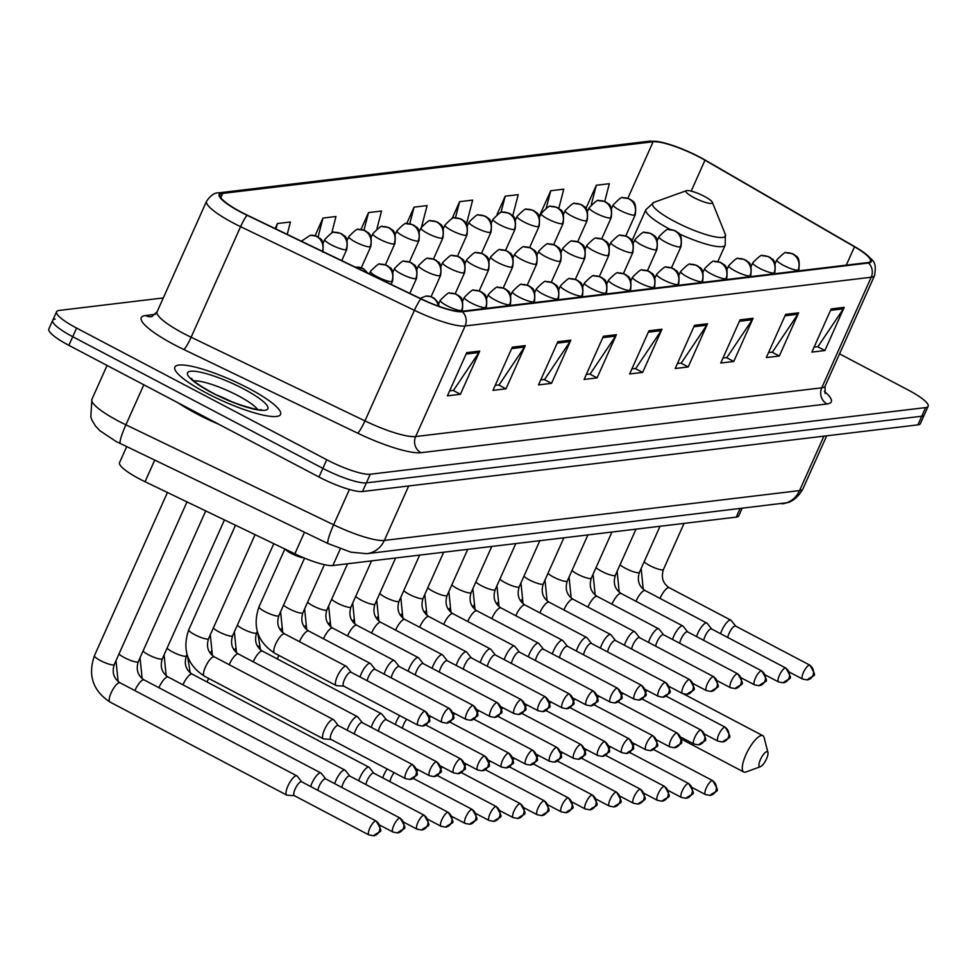 <?xml version="1.0" encoding="UTF-8"?>
<svg xmlns="http://www.w3.org/2000/svg" width="977" height="977" viewBox="0 0 977 977"><rect width="100%" height="100%" fill="white"/><g stroke="black" fill="none" stroke-linecap="round" stroke-linejoin="round"><path stroke-width="1.47" d="M741.983 508.663L738.759 515.844A36.198 7.095 -155.9 0 1 736.231 517.126L332.864 565.524A36.198 7.095 -155.9 0 1 294.846 553.8L145.06 481.722A36.198 7.095 -155.9 0 1 139.564 478.962A36.198 7.095 -155.9 0 1 119.548 462.622L126.68 446.672M55.249 319.076A36.198 7.095 24.1 0 0 52.709 320.358L48.85 328.993A36.198 7.095 24.1 0 0 68.866 345.333L319.003 477.02A36.198 7.095 24.1 0 0 362.516 491.516L917.891 424.873A36.198 7.095 24.1 0 0 920.419 423.591L924.291 414.944A36.198 7.095 24.1 0 1 921.751 416.226A36.198 7.095 24.1 0 0 924.291 414.944L928.15 406.31A36.198 7.095 24.1 0 0 908.134 389.97L839.548 353.869M163.293 297.936L59.108 310.442A36.198 7.095 24.1 0 0 56.581 311.724A36.198 7.095 24.1 0 0 76.597 328.064L326.721 459.74L322.862 468.374A36.198 7.095 24.1 0 0 366.375 482.87L921.751 416.226L366.375 482.87A36.198 7.095 24.1 0 1 322.862 468.374L72.738 336.699L322.862 468.374L319.003 477.02M52.709 320.358A36.198 7.095 24.1 0 0 72.738 336.699A36.198 7.095 24.1 0 1 52.709 320.358L56.581 311.724M206.868 393.267A57.912 11.345 24.1 0 0 280.558 414.419A57.912 11.345 24.1 0 0 248.524 388.272A57.912 11.345 24.1 0 0 174.834 367.132A57.912 11.345 24.1 0 0 206.868 393.267A57.912 11.345 24.1 0 0 280.558 414.419A57.912 11.345 24.1 0 0 248.524 388.272A57.912 11.345 24.1 0 0 174.834 367.132A57.912 11.345 24.1 0 0 206.868 393.267M241.38 212.204A38.604 7.56 -155.9 0 1 220.02 194.777A38.604 7.56 -155.9 0 1 222.719 193.409L653.137 141.763A38.604 7.56 -155.9 0 1 704.991 160.216L854.496 246.79A38.604 7.56 -155.9 0 1 870.409 261.225A38.604 7.56 -155.9 0 1 867.71 262.581L461.632 311.309A38.604 7.56 -155.9 0 1 421.063 298.803L247.23 215.148A38.604 7.56 -155.9 0 1 241.38 212.204M241.026 212.241A39.568 7.755 24.1 0 0 247.034 215.27L420.867 298.913A39.568 7.755 24.1 0 0 462.439 311.736L868.529 263.008A39.568 7.755 24.1 0 0 863.656 252.371A39.568 7.755 24.1 0 0 854.985 246.827L705.479 160.252A39.568 7.755 24.1 0 0 661.527 142.263A39.568 7.755 24.1 0 0 652.318 141.335L221.913 192.982A39.568 7.755 24.1 0 0 241.026 212.241M326.721 459.74A36.198 7.095 24.1 0 0 370.246 474.236L925.61 407.592A36.198 7.095 24.1 0 0 928.15 406.31M753.084 318.282L733.764 361.478L720.745 363.041L740.065 319.845L753.084 318.282A9.648 9.001 -96.8 0 1 752.29 319.723L739.43 321.262M798.636 312.823L779.316 356.019L766.298 357.582L785.63 314.386L798.636 312.823A9.648 9.001 -96.8 0 1 797.843 314.252L784.995 315.803M844.201 307.352L824.881 350.548L811.863 352.111L831.183 308.915L844.201 307.352A9.648 9.001 -96.8 0 1 843.407 308.793L830.548 310.332M616.414 334.684L597.094 377.879L584.075 379.442L603.395 336.247L616.414 334.684A9.648 9.001 -96.8 0 1 615.62 336.125L602.76 337.663M570.849 340.155L551.529 383.35L538.51 384.914L557.83 341.718L570.849 340.155A9.648 9.001 -96.8 0 1 570.055 341.584L557.208 343.135M525.296 345.626L505.976 388.822L492.958 390.385L512.278 347.177L525.296 345.626A9.648 9.001 -96.8 0 1 524.502 347.055L511.643 348.594M479.731 351.085L460.411 394.281L447.393 395.844L466.725 352.648L479.731 351.085A9.648 9.001 -96.8 0 1 478.938 352.526L466.09 354.065M707.531 323.753L688.199 366.949L675.192 368.512L694.513 325.317L707.531 323.753A9.648 9.001 -96.8 0 1 706.737 325.194L693.878 326.733M661.966 329.225L642.646 372.42L629.628 373.983L648.948 330.788L661.966 329.225A9.648 9.001 -96.8 0 1 661.173 330.653L648.313 332.192M512.73 215.832L518.213 194.643L505.194 196.194L497.061 214.39M558.795 208.394L563.766 189.172L550.747 190.735L539.182 216.589M604.726 201.494L609.33 183.7L596.312 185.264L585.931 208.467M376.951 228.752L381.531 211.032L368.524 212.595L360.953 229.51M331.692 233.063L335.978 216.503L322.96 218.066L315.082 235.689M287.214 234.382L290.425 221.974L277.407 223.538L275.148 228.581M466.469 224.014L472.648 200.102L459.63 201.665L452.07 218.567M421.661 226.554L427.096 205.573L414.077 207.136L406.64 223.757M642.646 372.42L635.319 368.561M631.875 368.976L635.734 368.512L661.173 330.653M688.199 366.949L680.871 363.09M677.427 363.505L681.287 363.041L706.737 325.194M460.411 394.281L453.084 390.421M449.64 390.837L453.499 390.373L478.938 352.526M505.976 388.822L498.636 384.962M495.192 385.365L499.064 384.901L524.502 347.055M551.529 383.35L544.201 379.491M540.757 379.906L544.616 379.442L570.055 341.584M597.094 377.879L589.754 374.02M586.31 374.435L590.181 373.971L615.62 336.125M824.881 350.548L817.541 346.688M814.097 347.104L817.969 346.64L843.407 308.793M779.316 356.019L771.989 352.16M768.545 352.575L772.404 352.111L797.843 314.252M733.764 361.478L726.436 357.619M722.98 358.034L726.851 357.57L752.29 319.723M414.077 207.136L409.754 223.831M368.524 212.595L363.969 230.193M322.96 218.066L318.062 237.008M277.407 223.538L275.99 228.984M459.63 201.665L455.429 217.932M505.194 196.194L500.957 212.559M550.747 190.735L546.314 207.881M596.312 185.264L591.329 204.511M178.119 402.854A60.318 11.822 24.1 0 0 196.829 413.894A60.318 11.822 24.1 0 0 219.239 424.494M760.094 766.762A8.439 2.577 117.8 0 0 760.472 766.664A8.439 2.577 117.8 0 0 765.748 760.399A8.439 2.577 117.8 0 0 767.934 752.498A8.439 2.577 117.8 0 0 766.86 751.643A8.439 2.577 117.8 0 0 760.436 759.569A8.439 2.577 117.8 0 0 760.094 766.762M760.472 766.664L746.025 771.977A20.505 6.253 -62.2 0 1 745.097 772.209A20.505 6.253 -62.2 0 1 743.753 772.001A20.505 6.253 -62.2 0 1 746.819 752.827A20.505 6.253 -62.2 0 1 761.523 735.486A20.505 6.253 -62.2 0 1 762.854 735.705A20.505 6.253 -62.2 0 1 764.124 737.586L767.934 752.498M704.356 196.365A14.472 2.833 24.1 0 0 686.44 190.674A14.472 2.833 24.1 0 0 693.939 197.61A14.472 2.833 24.1 0 0 712.331 202.263A14.472 2.833 24.1 0 0 704.356 196.365M301.734 781.844L297.24 776.178A10.857 3.31 117.8 0 0 296.898 775.885A10.857 3.31 117.8 0 0 296.19 775.775A10.857 3.31 117.8 0 0 287.934 785.96A10.857 3.31 117.8 0 0 286.786 795.107A10.857 3.31 117.8 0 0 287.214 795.217A10.857 3.31 117.8 0 0 287.494 795.217M301.844 781.979A7.84 2.394 117.8 0 0 301.6 781.771A7.84 2.394 117.8 0 0 301.087 781.685A7.84 2.394 117.8 0 0 295.127 789.05A7.84 2.394 117.8 0 0 294.285 795.644A7.84 2.394 117.8 0 0 294.602 795.73M325.768 778.962L321.286 773.296A10.857 3.31 117.8 0 0 320.932 773.002A10.857 3.31 117.8 0 0 320.224 772.892A10.857 3.31 117.8 0 0 311.968 783.078A10.857 3.31 117.8 0 0 310.674 786.546M325.878 779.096A7.84 2.394 117.8 0 0 325.634 778.889A7.84 2.394 117.8 0 0 325.121 778.803A7.84 2.394 117.8 0 0 319.161 786.155A7.84 2.394 117.8 0 0 317.843 790.32M349.815 776.068L345.321 770.413A10.857 3.31 117.8 0 0 344.979 770.12A10.857 3.31 117.8 0 0 344.258 770.01A10.857 3.31 117.8 0 0 336.015 780.196A10.857 3.31 117.8 0 0 334.708 783.664M349.925 776.214A7.84 2.394 117.8 0 0 349.668 775.994A7.84 2.394 117.8 0 0 349.155 775.921A7.84 2.394 117.8 0 0 343.196 783.273A7.84 2.394 117.8 0 0 341.877 787.438M373.849 773.186L369.355 767.531A10.857 3.31 117.8 0 0 369.013 767.238A10.857 3.31 117.8 0 0 368.305 767.128A10.857 3.31 117.8 0 0 360.049 777.313A10.857 3.31 117.8 0 0 358.742 780.782M373.959 773.32A7.84 2.394 117.8 0 0 373.702 773.112A7.84 2.394 117.8 0 0 373.19 773.039A7.84 2.394 117.8 0 0 367.23 780.391A7.84 2.394 117.8 0 0 365.911 784.555M387.136 768.972A10.857 3.31 117.8 0 0 384.083 774.431A10.857 3.31 117.8 0 0 382.789 777.887M394.146 772.66A7.84 2.394 117.8 0 0 391.276 777.509A7.84 2.394 117.8 0 0 389.945 781.661M418.18 769.778A7.84 2.394 117.8 0 0 416.971 771.512M414.224 777.668A7.84 2.394 117.8 0 0 413.992 778.779M442.215 766.896A7.84 2.394 117.8 0 0 441.006 768.63M438.258 774.785A7.84 2.394 117.8 0 0 438.026 775.897M466.249 764.014A7.84 2.394 117.8 0 0 465.04 765.736M462.292 771.891A7.84 2.394 117.8 0 0 462.06 773.015M490.295 761.132A7.84 2.394 117.8 0 0 489.086 762.854M486.326 769.009A7.84 2.394 117.8 0 0 486.094 770.132M514.329 758.237A7.84 2.394 117.8 0 0 513.12 759.972M510.36 766.127A7.84 2.394 117.8 0 0 510.141 767.238M538.364 755.355A7.84 2.394 117.8 0 0 537.155 757.09M534.407 763.245A7.84 2.394 117.8 0 0 534.175 764.356M562.398 752.473A7.84 2.394 117.8 0 0 561.189 754.207M558.441 760.362A7.84 2.394 117.8 0 0 558.209 761.474M586.444 749.591A7.84 2.394 117.8 0 0 585.235 751.313M582.475 757.468A7.84 2.394 117.8 0 0 582.243 758.592M610.478 746.709A7.84 2.394 117.8 0 0 609.269 748.431M606.509 754.586A7.84 2.394 117.8 0 0 606.277 755.709M634.513 743.827A7.84 2.394 117.8 0 0 633.304 745.549M630.556 751.704A7.84 2.394 117.8 0 0 630.324 752.827M338.298 725.545L333.804 719.878A10.857 3.31 117.8 0 0 333.462 719.585A10.857 3.31 117.8 0 0 324.498 729.66A10.857 3.31 117.8 0 0 323.338 738.807A10.857 3.31 117.8 0 0 323.778 738.917L330.995 739.418M338.408 725.679A7.84 2.394 117.8 0 0 338.152 725.471A7.84 2.394 117.8 0 0 337.639 725.386A7.84 2.394 117.8 0 0 331.679 732.738A7.84 2.394 117.8 0 0 330.849 739.345A7.84 2.394 117.8 0 0 331.166 739.43M362.333 722.662L357.838 716.996A10.857 3.31 117.8 0 0 357.497 716.703A10.857 3.31 117.8 0 0 348.533 726.778A10.857 3.31 117.8 0 0 347.226 730.246M362.443 722.797A7.84 2.394 117.8 0 0 362.186 722.577A7.84 2.394 117.8 0 0 361.673 722.504A7.84 2.394 117.8 0 0 355.713 729.856A7.84 2.394 117.8 0 0 354.395 734.02M386.367 719.768L381.873 714.114A10.857 3.31 117.8 0 0 381.531 713.821A10.857 3.31 117.8 0 0 372.567 723.896A10.857 3.31 117.8 0 0 371.272 727.364M386.477 719.902A7.84 2.394 117.8 0 0 386.233 719.695A7.84 2.394 117.8 0 0 385.72 719.622A7.84 2.394 117.8 0 0 379.76 726.973A7.84 2.394 117.8 0 0 378.429 731.138M399.654 715.567A10.857 3.31 117.8 0 0 396.601 721.014A10.857 3.31 117.8 0 0 395.306 724.47M406.664 719.243A7.84 2.394 117.8 0 0 403.794 724.091A7.84 2.394 117.8 0 0 402.475 728.244M430.698 716.361A7.84 2.394 117.8 0 0 429.489 718.095M426.741 724.25A7.84 2.394 117.8 0 0 426.509 725.361M454.732 713.479A7.84 2.394 117.8 0 0 453.536 715.213M450.776 721.368A7.84 2.394 117.8 0 0 450.544 722.479M478.779 710.597A7.84 2.394 117.8 0 0 477.57 712.318M474.81 718.474A7.84 2.394 117.8 0 0 474.578 719.597M502.813 707.714A7.84 2.394 117.8 0 0 501.604 709.436M498.856 715.591A7.84 2.394 117.8 0 0 498.624 716.715M526.847 704.832A7.84 2.394 117.8 0 0 525.638 706.554M522.89 712.709A7.84 2.394 117.8 0 0 522.658 713.821M550.881 701.938A7.84 2.394 117.8 0 0 549.672 703.672M546.925 709.827A7.84 2.394 117.8 0 0 546.693 710.938M574.928 699.056A7.84 2.394 117.8 0 0 573.719 700.79M570.959 706.945A7.84 2.394 117.8 0 0 570.727 708.056M598.962 696.174A7.84 2.394 117.8 0 0 597.753 697.908M594.993 704.051A7.84 2.394 117.8 0 0 594.773 705.174M622.996 693.291A7.84 2.394 117.8 0 0 621.787 695.013M619.039 701.168A7.84 2.394 117.8 0 0 618.807 702.292M647.03 690.409A7.84 2.394 117.8 0 0 645.821 692.131M643.074 698.286A7.84 2.394 117.8 0 0 642.842 699.41M285.284 549.196A10.857 2.125 24.1 0 0 291.122 553.348A10.857 2.125 24.1 0 0 303.566 557.72M351.122 672.286L346.627 666.619A10.857 3.31 117.8 0 0 346.285 666.326A10.857 3.31 117.8 0 0 337.321 676.402A10.857 3.31 117.8 0 0 336.173 685.549A10.857 3.31 117.8 0 0 336.601 685.659L343.819 686.159M351.232 672.42A7.84 2.394 117.8 0 0 350.975 672.213A7.84 2.394 117.8 0 0 350.462 672.127A7.84 2.394 117.8 0 0 344.502 679.491A7.84 2.394 117.8 0 0 343.672 686.086A7.84 2.394 117.8 0 0 343.989 686.172M375.156 669.404L370.662 663.737A10.857 3.31 117.8 0 0 370.32 663.444A10.857 3.31 117.8 0 0 361.356 673.519A10.857 3.31 117.8 0 0 360.061 676.988M375.266 669.538A7.84 2.394 117.8 0 0 375.021 669.33A7.84 2.394 117.8 0 0 374.509 669.245A7.84 2.394 117.8 0 0 368.549 676.609A7.84 2.394 117.8 0 0 367.218 680.761M399.19 666.522L394.708 660.855A10.857 3.31 117.8 0 0 394.354 660.562A10.857 3.31 117.8 0 0 385.39 670.637A10.857 3.31 117.8 0 0 384.095 674.106M399.3 666.656A7.84 2.394 117.8 0 0 399.056 666.436A7.84 2.394 117.8 0 0 398.543 666.363A7.84 2.394 117.8 0 0 392.583 673.715A7.84 2.394 117.8 0 0 391.264 677.879M423.236 663.627L418.742 657.973A10.857 3.31 117.8 0 0 418.4 657.68A10.857 3.31 117.8 0 0 409.436 667.755A10.857 3.31 117.8 0 0 408.13 671.223M423.346 663.762A7.84 2.394 117.8 0 0 423.09 663.554A7.84 2.394 117.8 0 0 422.577 663.481A7.84 2.394 117.8 0 0 416.617 670.833A7.84 2.394 117.8 0 0 415.298 674.997M447.271 660.745L442.776 655.078A10.857 3.31 117.8 0 0 442.434 654.798A10.857 3.31 117.8 0 0 433.47 664.873A10.857 3.31 117.8 0 0 432.164 668.329M447.381 660.879A7.84 2.394 117.8 0 0 447.124 660.672A7.84 2.394 117.8 0 0 446.611 660.586A7.84 2.394 117.8 0 0 440.651 667.95A7.84 2.394 117.8 0 0 439.332 672.103M471.305 657.863L466.811 652.196A10.857 3.31 117.8 0 0 466.469 651.903A10.857 3.31 117.8 0 0 457.505 661.979A10.857 3.31 117.8 0 0 456.21 665.447M471.415 657.997A7.84 2.394 117.8 0 0 471.17 657.79A7.84 2.394 117.8 0 0 470.658 657.704A7.84 2.394 117.8 0 0 464.698 665.068A7.84 2.394 117.8 0 0 463.367 669.221M495.339 654.981L490.857 649.314A10.857 3.31 117.8 0 0 490.503 649.021A10.857 3.31 117.8 0 0 481.539 659.096A10.857 3.31 117.8 0 0 480.244 662.565M495.449 655.115A7.84 2.394 117.8 0 0 495.205 654.908A7.84 2.394 117.8 0 0 494.692 654.822A7.84 2.394 117.8 0 0 488.732 662.186A7.84 2.394 117.8 0 0 487.413 666.338M519.385 652.099L514.891 646.432A10.857 3.31 117.8 0 0 514.549 646.139A10.857 3.31 117.8 0 0 505.585 656.214A10.857 3.31 117.8 0 0 504.279 659.683M519.483 652.233A7.84 2.394 117.8 0 0 519.239 652.025A7.84 2.394 117.8 0 0 518.726 651.94A7.84 2.394 117.8 0 0 512.766 659.292A7.84 2.394 117.8 0 0 511.447 663.456M543.42 649.204L538.925 643.55A10.857 3.31 117.8 0 0 538.583 643.257A10.857 3.31 117.8 0 0 529.619 653.332A10.857 3.31 117.8 0 0 528.313 656.8M543.53 649.351A7.84 2.394 117.8 0 0 543.273 649.131A7.84 2.394 117.8 0 0 542.76 649.058A7.84 2.394 117.8 0 0 536.8 656.41A7.84 2.394 117.8 0 0 535.481 660.574M567.454 646.322L562.96 640.656A10.857 3.31 117.8 0 0 562.618 640.375A10.857 3.31 117.8 0 0 553.654 650.45A10.857 3.31 117.8 0 0 552.347 653.918M567.564 646.456A7.84 2.394 117.8 0 0 567.319 646.249A7.84 2.394 117.8 0 0 566.807 646.176A7.84 2.394 117.8 0 0 560.847 653.528A7.84 2.394 117.8 0 0 559.516 657.68M591.488 643.44L587.006 637.773A10.857 3.31 117.8 0 0 586.652 637.48A10.857 3.31 117.8 0 0 577.688 647.568A10.857 3.31 117.8 0 0 576.393 651.024M591.598 643.574A7.84 2.394 117.8 0 0 591.354 643.367A7.84 2.394 117.8 0 0 590.841 643.281A7.84 2.394 117.8 0 0 584.881 650.645A7.84 2.394 117.8 0 0 583.562 654.798M615.534 640.558L611.04 634.891A10.857 3.31 117.8 0 0 610.698 634.598A10.857 3.31 117.8 0 0 601.734 644.673A10.857 3.31 117.8 0 0 600.428 648.142M615.632 640.692A7.84 2.394 117.8 0 0 615.388 640.485A7.84 2.394 117.8 0 0 614.875 640.399A7.84 2.394 117.8 0 0 608.915 647.763A7.84 2.394 117.8 0 0 607.596 651.915M639.569 637.676L635.074 632.009A10.857 3.31 117.8 0 0 634.732 631.716A10.857 3.31 117.8 0 0 625.768 641.791A10.857 3.31 117.8 0 0 624.462 645.26M639.679 637.81A7.84 2.394 117.8 0 0 639.422 637.602A7.84 2.394 117.8 0 0 638.909 637.517A7.84 2.394 117.8 0 0 632.949 644.869A7.84 2.394 117.8 0 0 631.63 649.033M663.603 634.794L659.109 629.127A10.857 3.31 117.8 0 0 658.767 628.834A10.857 3.31 117.8 0 0 649.803 638.909A10.857 3.31 117.8 0 0 648.496 642.377M663.713 634.928A7.84 2.394 117.8 0 0 663.468 634.708A7.84 2.394 117.8 0 0 662.956 634.635A7.84 2.394 117.8 0 0 656.984 641.987A7.84 2.394 117.8 0 0 655.665 646.151M687.637 631.899L683.155 626.245A10.857 3.31 117.8 0 0 682.801 625.952A10.857 3.31 117.8 0 0 673.837 636.027A10.857 3.31 117.8 0 0 672.542 639.495M687.747 632.034A7.84 2.394 117.8 0 0 687.503 631.826A7.84 2.394 117.8 0 0 686.99 631.753A7.84 2.394 117.8 0 0 681.03 639.105A7.84 2.394 117.8 0 0 679.699 643.269M711.683 629.017L707.189 623.35A10.857 3.31 117.8 0 0 706.847 623.07A10.857 3.31 117.8 0 0 697.883 633.145A10.857 3.31 117.8 0 0 696.577 636.601M711.781 629.151A7.84 2.394 117.8 0 0 711.537 628.944A7.84 2.394 117.8 0 0 711.024 628.858A7.84 2.394 117.8 0 0 705.064 636.222A7.84 2.394 117.8 0 0 703.745 640.375M735.718 626.135L731.223 620.468A10.857 3.31 117.8 0 0 730.881 620.175A10.857 3.31 117.8 0 0 721.918 630.25A10.857 3.31 117.8 0 0 720.611 633.719M735.828 626.269A7.84 2.394 117.8 0 0 735.571 626.062A7.84 2.394 117.8 0 0 735.058 625.976A7.84 2.394 117.8 0 0 729.098 633.34A7.84 2.394 117.8 0 0 727.78 637.492M154.708 460.155L145.06 481.722M304.494 532.233L294.846 553.8M340.338 548.818L332.864 565.524M739.907 508.907L736.231 517.126M120.464 443.68A24.132 3.334 -64.3 0 1 125.911 424.824L333.633 524.783A48.252 9.452 24.1 0 0 384.34 540.428L799.565 490.601A48.252 9.452 24.1 0 0 802.935 488.891C795.62 501.86 786.57 502.813 787.413 502.691L366.876 553.678L350.975 552.188L328.187 543.639L116.031 441.445L99.874 430.71L95.465 425.984L92.009 420.244L90.8 416.984L91.899 399.349A48.252 9.452 24.1 0 0 118.583 421.136A48.252 9.452 24.1 0 0 125.911 424.824L143.814 384.791M362.516 491.516L370.246 474.236M68.866 345.333L76.597 328.064M917.891 424.873L925.61 407.592M328.187 543.639A24.132 3.334 -64.3 0 1 333.633 524.783L349.436 489.477M366.876 553.678A24.132 22.495 -96.8 0 0 384.34 540.428L408.691 485.972M782.101 503.851A24.132 22.495 -96.8 0 0 799.565 490.601L823.916 436.145M222.719 193.409L220.802 197.696M868.529 263.008A12.066 11.248 83.2 0 1 871.203 277.236L465.125 325.964A48.252 9.452 -155.9 0 1 414.419 310.32L240.598 226.676A48.252 9.452 -155.9 0 1 233.271 222.988A48.252 9.452 -155.9 0 1 206.574 201.201L157.102 311.785A48.252 9.452 24.1 0 0 183.798 333.572A48.252 9.452 24.1 0 0 191.126 337.248L364.958 420.904A48.252 9.452 24.1 0 0 415.652 436.548L821.742 387.82A48.252 9.452 24.1 0 0 825.125 386.11L825.052 393.426M247.034 215.27A12.066 1.661 -64.3 0 0 240.598 226.676L191.126 337.248A12.066 1.661 115.7 0 1 183.786 349.497A60.318 11.822 -155.9 0 1 145.488 315.522L155.441 314.325M824.393 391.435A60.318 11.822 -155.9 0 1 827.079 403.965L420.989 452.693A12.066 11.248 -96.8 0 1 415.652 436.548L465.125 325.964A12.066 11.248 -96.8 0 0 462.439 311.736M863.656 252.371C873.206 261.384 876.845 260.212 874.586 275.526A48.252 9.452 -155.9 0 1 871.203 277.236L821.742 387.82A12.066 11.248 -96.8 0 0 827.079 403.965M420.989 452.693A60.318 11.822 -155.9 0 1 357.619 433.141A12.066 1.661 115.7 0 0 364.958 420.904L414.419 310.32A12.066 1.661 -64.3 0 1 420.867 298.913M652.318 141.335A12.066 11.248 -96.8 0 0 649.094 141.213L218.677 192.872A12.066 11.248 83.2 0 1 221.913 192.982M357.619 433.141L183.786 349.497M145.488 315.522A12.066 11.248 -96.8 0 0 151.716 316.707M854.496 246.79L846.277 265.158M704.991 160.216L691.179 191.113M653.137 141.763L627.845 198.282M231.451 401.596A36.772 7.205 24.1 0 0 217.126 395.184M257.586 409.448A36.772 7.205 24.1 0 0 238.022 395.661A36.772 7.205 24.1 0 0 193.849 380.932M243.529 388.87A44.014 8.622 24.1 0 0 190.6 371.248A44.014 8.622 24.1 0 0 211.862 392.669A44.014 8.622 24.1 0 0 264.791 410.303A44.014 8.622 24.1 0 0 243.529 388.87M686.44 190.674L653.931 202.349A39.898 7.816 24.1 0 0 674.618 221.461A39.898 7.816 24.1 0 0 725.3 234.285L725.203 245.117A43.428 8.512 24.1 0 1 679.162 233.821M631.985 240.782L645.907 209.64A43.428 8.512 24.1 0 0 669.941 229.253A43.428 8.512 24.1 0 0 670.576 229.595M375.718 820.973A7.84 2.394 117.8 0 0 370.088 827.604A7.84 2.394 117.8 0 0 368.915 834.932L373.507 835.787A7.84 7.303 83.2 0 0 379.186 831.476A7.84 7.303 -96.8 0 0 375.718 820.973A7.84 2.394 117.8 0 1 376.23 821.059L301.6 781.771M100.448 660.574A10.857 2.125 24.1 0 0 113.234 664.946A10.857 2.125 24.1 0 0 114.26 664.543C111.793 672.506 113.723 678.6 120.086 682.801A10.857 3.31 117.8 0 0 119.377 682.691A10.857 3.31 117.8 0 0 119.121 682.74A10.857 3.31 117.8 0 0 111.439 692.18A10.857 3.31 117.8 0 0 109.974 702.023C92.888 690.751 87.722 675.302 94.439 655.677A10.857 2.125 24.1 0 0 100.448 660.574M301.356 241.197L310.32 235.31A12.066 11.248 83.2 0 1 316.597 236.495A12.066 11.248 -96.8 0 1 322.422 251.333M399.752 818.091A7.84 2.394 117.8 0 0 394.134 824.722A7.84 2.394 117.8 0 0 392.962 832.05L397.541 832.892A7.84 7.303 83.2 0 0 403.22 828.594A7.84 7.303 -96.8 0 0 399.752 818.091A7.84 2.394 117.8 0 1 400.265 818.176L325.634 778.889M118.986 653.967A10.857 2.125 24.1 0 0 124.482 657.692A10.857 2.125 24.1 0 0 137.281 662.064A10.857 2.125 24.1 0 0 138.294 661.661C135.827 669.624 137.769 675.705 144.12 679.919A10.857 3.31 117.8 0 0 143.411 679.809A10.857 3.31 117.8 0 0 143.155 679.858A10.857 3.31 117.8 0 0 134.899 690.605M323.118 243.212L324.779 239.475A12.066 2.369 24.1 0 0 331.459 244.922A12.066 2.369 24.1 0 0 345.968 249.758A12.066 11.248 -96.8 0 0 340.631 233.613A12.066 11.248 83.2 0 0 334.366 232.428L340.216 233.185L342.671 234.492C342.438 236.129 348.728 233.442 346.811 249.33A12.066 2.369 24.1 0 1 345.968 249.758M423.786 815.209A7.84 2.394 117.8 0 0 418.168 821.84A7.84 2.394 117.8 0 0 416.996 829.168L421.588 830.01A7.84 7.303 83.2 0 0 427.254 825.712A7.84 7.303 -96.8 0 0 423.786 815.209A7.84 2.394 117.8 0 1 424.299 815.294L349.668 775.994M143.033 651.085A10.857 2.125 24.1 0 0 148.516 654.81A10.857 2.125 24.1 0 0 161.315 659.17A10.857 2.125 24.1 0 0 162.341 658.767C159.862 666.741 161.803 672.823 168.154 677.037A10.857 3.31 117.8 0 0 167.446 676.927A10.857 3.31 117.8 0 0 167.189 676.976A10.857 3.31 117.8 0 0 158.933 687.71M347.153 240.33L348.826 236.593A12.066 2.369 24.1 0 0 355.494 242.04A12.066 2.369 24.1 0 0 370.002 246.876A12.066 11.248 -96.8 0 0 364.665 230.719A12.066 11.248 83.2 0 0 358.4 229.546L364.25 230.291L366.705 231.61C366.473 233.247 372.762 230.56 370.845 246.448A12.066 2.369 24.1 0 1 370.002 246.876M447.82 812.327A7.84 2.394 117.8 0 0 442.202 818.958A7.84 2.394 117.8 0 0 441.03 826.286L445.622 827.128A7.84 7.303 83.2 0 0 451.289 822.817A7.84 7.303 -96.8 0 0 447.82 812.327A7.84 2.394 117.8 0 1 448.333 812.4L373.702 773.112M167.067 648.203A10.857 2.125 24.1 0 0 172.563 651.928A10.857 2.125 24.1 0 0 185.349 656.288A10.857 2.125 24.1 0 0 186.375 655.885C183.896 663.859 185.838 669.941 192.2 674.154A10.857 3.31 117.8 0 0 191.48 674.032A10.857 3.31 117.8 0 0 191.236 674.081A10.857 3.31 117.8 0 0 182.968 684.828M371.187 237.448L372.86 233.711A12.066 2.369 24.1 0 0 379.528 239.157A12.066 2.369 24.1 0 0 394.036 243.994A12.066 11.248 -96.8 0 0 388.699 227.836A12.066 11.248 83.2 0 0 382.434 226.664L388.296 227.409L390.739 228.716C390.507 230.364 396.796 227.678 394.879 243.566A12.066 2.369 24.1 0 1 394.036 243.994M471.867 809.444A7.84 2.394 117.8 0 0 466.237 816.064A7.84 2.394 117.8 0 0 465.064 823.403L469.656 824.246A7.84 7.303 83.2 0 0 475.335 819.935A7.84 7.303 -96.8 0 0 471.867 809.444A7.84 2.394 117.8 0 1 472.38 809.518L413.222 778.376M208.724 678.465A10.857 3.31 117.8 0 0 207.002 681.946M395.221 234.565L396.894 230.828A12.066 2.369 24.1 0 0 403.574 236.275A12.066 2.369 24.1 0 0 418.071 241.111A12.066 11.248 -96.8 0 0 412.734 224.954A12.066 11.248 83.2 0 0 406.469 223.77L412.331 224.527L414.773 225.834C414.553 227.482 420.831 224.795 418.925 240.684A12.066 2.369 24.1 0 1 418.071 241.111M495.901 806.55A7.84 2.394 117.8 0 0 490.283 813.182A7.84 2.394 117.8 0 0 489.111 820.509L493.69 821.364A7.84 7.303 83.2 0 0 499.369 817.053A7.84 7.303 -96.8 0 0 495.901 806.55A7.84 2.394 117.8 0 1 496.414 806.636L437.269 775.494M419.267 231.671L420.928 227.946A12.066 2.369 24.1 0 0 427.608 233.393A12.066 2.369 24.1 0 0 442.117 238.217A12.066 11.248 -96.8 0 0 436.78 222.072A12.066 11.248 83.2 0 0 430.503 220.887L436.365 221.645L438.82 222.951C438.588 224.6 444.877 221.913 442.96 237.79A12.066 2.369 24.1 0 1 442.117 238.217M519.935 803.668A7.84 2.394 117.8 0 0 514.317 810.299A7.84 2.394 117.8 0 0 513.145 817.627L517.737 818.482A7.84 7.303 83.2 0 0 523.403 814.171A7.84 7.303 -96.8 0 0 519.935 803.668A7.84 2.394 117.8 0 1 520.448 803.753L461.303 772.612M443.302 228.789L444.975 225.052A12.066 2.369 24.1 0 0 451.643 230.499A12.066 2.369 24.1 0 0 466.151 235.335A12.066 11.248 -96.8 0 0 460.814 219.19A12.066 11.248 83.2 0 0 454.549 218.005L460.399 218.763L462.854 220.069C462.622 221.706 468.911 219.019 466.994 234.907A12.066 2.369 24.1 0 1 466.151 235.335M543.969 800.786A7.84 2.394 117.8 0 0 538.351 807.417A7.84 2.394 117.8 0 0 537.179 814.745L541.771 815.587A7.84 7.303 83.2 0 0 547.438 811.289A7.84 7.303 -96.8 0 0 543.969 800.786A7.84 2.394 117.8 0 1 544.482 800.871L485.337 769.729M467.336 225.907L469.009 222.17A12.066 2.369 24.1 0 0 475.677 227.617A12.066 2.369 24.1 0 0 490.185 232.453A12.066 11.248 -96.8 0 0 484.848 216.296A12.066 11.248 83.2 0 0 478.583 215.123L484.445 215.88L486.888 217.187C486.656 218.824 492.945 216.137 491.028 232.025A12.066 2.369 24.1 0 1 490.185 232.453M568.016 797.904A7.84 2.394 117.8 0 0 562.386 804.535A7.84 2.394 117.8 0 0 561.213 811.863L565.805 812.705A7.84 7.303 83.2 0 0 571.484 808.406A7.84 7.303 -96.8 0 0 568.016 797.904A7.84 2.394 117.8 0 1 568.529 797.977L509.371 766.847M491.37 223.025L493.043 219.288A12.066 2.369 24.1 0 0 499.723 224.734A12.066 2.369 24.1 0 0 514.22 229.571A12.066 11.248 -96.8 0 0 508.883 213.413A12.066 11.248 83.2 0 0 502.618 212.241L508.48 212.986L510.922 214.293C510.702 215.941 516.98 213.255 515.074 229.143A12.066 2.369 24.1 0 1 514.22 229.571M592.05 795.022A7.84 2.394 117.8 0 0 586.432 801.653A7.84 2.394 117.8 0 0 585.26 808.98L589.839 809.823A7.84 7.303 83.2 0 0 595.518 805.512A7.84 7.303 -96.8 0 0 592.05 795.022A7.84 2.394 117.8 0 1 592.563 795.095L533.418 763.965M515.416 220.143L517.077 216.405A12.066 2.369 24.1 0 0 523.757 221.852A12.066 2.369 24.1 0 0 538.266 226.688A12.066 11.248 -96.8 0 0 532.929 210.531A12.066 11.248 83.2 0 0 526.652 209.347L532.514 210.104L534.969 211.411C534.737 213.059 541.014 210.373 539.109 226.261A12.066 2.369 24.1 0 1 538.266 226.688M616.084 792.127A7.84 2.394 117.8 0 0 610.466 798.759A7.84 2.394 117.8 0 0 609.294 806.086L613.874 806.941A7.84 7.303 83.2 0 0 619.552 802.63A7.84 7.303 -96.8 0 0 616.084 792.127A7.84 2.394 117.8 0 1 616.597 792.213L557.452 761.071M539.451 217.248L541.124 213.523A12.066 2.369 24.1 0 0 547.792 218.97A12.066 2.369 24.1 0 0 562.3 223.794A12.066 11.248 -96.8 0 0 556.963 207.649A12.066 11.248 83.2 0 0 550.698 206.465L556.548 207.222L559.003 208.528C558.771 210.177 565.06 207.49 563.143 223.367A12.066 2.369 24.1 0 1 562.3 223.794M640.118 789.245A7.84 2.394 117.8 0 0 634.5 795.876A7.84 2.394 117.8 0 0 633.328 803.204L637.92 804.059A7.84 7.303 83.2 0 0 643.587 799.748A7.84 7.303 -96.8 0 0 640.118 789.245A7.84 2.394 117.8 0 1 640.631 789.331L581.486 758.189M563.485 214.366L565.158 210.641A12.066 2.369 24.1 0 0 571.826 216.088A12.066 2.369 24.1 0 0 586.334 220.912A12.066 11.248 -96.8 0 0 580.997 204.767A12.066 11.248 83.2 0 0 574.732 203.582L580.594 204.34L583.037 205.646C582.805 207.283 589.094 204.596 587.177 220.484A12.066 2.369 24.1 0 1 586.334 220.912M664.165 786.363A7.84 2.394 117.8 0 0 658.535 792.994A7.84 2.394 117.8 0 0 657.362 800.322L661.954 801.164A7.84 7.303 83.2 0 0 667.633 796.866A7.84 7.303 -96.8 0 0 664.165 786.363A7.84 2.394 117.8 0 1 664.678 786.448L605.52 755.306M587.519 211.484L589.192 207.747A12.066 2.369 24.1 0 0 595.872 213.194A12.066 2.369 24.1 0 0 610.369 218.03A12.066 11.248 -96.8 0 0 605.032 201.873A12.066 11.248 83.2 0 0 598.767 200.7L604.629 201.457L607.071 202.764C606.851 204.401 613.129 201.714 611.223 217.602A12.066 2.369 24.1 0 1 610.369 218.03M688.199 783.481A7.84 2.394 117.8 0 0 682.581 790.112A7.84 2.394 117.8 0 0 681.409 797.44L685.988 798.282A7.84 7.303 83.2 0 0 691.667 793.983A7.84 7.303 -96.8 0 0 688.199 783.481A7.84 2.394 117.8 0 1 688.712 783.566L629.567 752.424M611.565 208.602L613.226 204.865A12.066 2.369 24.1 0 0 619.907 210.311A12.066 2.369 24.1 0 0 634.415 215.148A12.066 11.248 -96.8 0 0 629.078 198.99A12.066 11.248 83.2 0 0 622.801 197.818L628.663 198.563L631.118 199.882C630.886 201.518 637.163 198.832 635.258 214.72A12.066 2.369 24.1 0 1 634.415 215.148M712.233 780.599A7.84 2.394 117.8 0 0 706.615 787.23A7.84 2.394 117.8 0 0 705.443 794.557L710.023 795.4A7.84 7.303 83.2 0 0 715.701 791.089A7.84 7.303 -96.8 0 0 712.233 780.599A7.84 2.394 117.8 0 1 712.746 780.672L653.601 749.542M412.27 764.673A7.84 2.394 117.8 0 0 406.652 771.305A7.84 2.394 117.8 0 0 405.479 778.632L410.071 779.475A7.84 7.303 83.2 0 0 415.738 775.176A7.84 7.303 -96.8 0 0 412.27 764.673A7.84 2.394 117.8 0 1 412.782 764.759L338.152 725.471M355.481 267.246L356.055 267.161A12.066 11.248 83.2 0 1 362.32 268.333A12.066 11.248 -96.8 0 1 366.949 272.754M194.753 634.684A10.857 2.125 24.1 0 0 207.551 639.043A10.857 2.125 24.1 0 0 208.577 638.64C206.098 646.615 208.04 652.697 214.39 656.91A10.857 3.31 117.8 0 0 213.426 656.837A10.857 3.31 117.8 0 0 205.426 666.986A10.857 3.31 117.8 0 0 204.278 676.121C187.205 664.861 182.027 649.412 188.756 629.774A10.857 2.125 24.1 0 0 194.753 634.684M436.304 761.791A7.84 2.394 117.8 0 0 430.686 768.423A7.84 2.394 117.8 0 0 429.514 775.75L434.106 776.593A7.84 7.303 83.2 0 0 439.772 772.294A7.84 7.303 -96.8 0 0 436.304 761.791A7.84 2.394 117.8 0 1 436.817 761.877L362.186 722.577M369.355 273.914L370.515 271.325A12.066 2.369 24.1 0 0 377.195 276.772A12.066 2.369 24.1 0 0 391.704 281.608A12.066 11.248 -96.8 0 0 386.367 265.451A12.066 11.248 83.2 0 0 380.09 264.279L385.952 265.023L388.406 266.33C388.174 267.979 394.452 265.292 392.546 281.181A12.066 2.369 24.1 0 1 391.704 281.608M213.304 628.077A10.857 2.125 24.1 0 0 218.799 631.789A10.857 2.125 24.1 0 0 231.586 636.161A10.857 2.125 24.1 0 0 232.611 635.758C230.132 643.721 232.074 649.815 238.437 654.016A10.857 3.31 117.8 0 0 237.472 653.955A10.857 3.31 117.8 0 0 229.473 664.091A10.857 3.31 117.8 0 0 229.204 664.702M460.35 758.909A7.84 2.394 117.8 0 0 454.72 765.541A7.84 2.394 117.8 0 0 453.548 772.868L458.14 773.711A7.84 7.303 83.2 0 0 463.819 769.4A7.84 7.303 -96.8 0 0 460.35 758.909A7.84 2.394 117.8 0 1 460.863 758.982L386.233 719.695M392.888 272.18L394.561 268.443A12.066 2.369 24.1 0 0 401.229 273.89A12.066 2.369 24.1 0 0 415.738 278.726A12.066 11.248 -96.8 0 0 410.401 262.569A12.066 11.248 83.2 0 0 404.136 261.384L409.986 262.141L412.441 263.448C412.209 265.097 418.498 262.41 416.581 278.298A12.066 2.369 24.1 0 1 415.738 278.726M237.338 625.195A10.857 2.125 24.1 0 0 242.833 628.907A10.857 2.125 24.1 0 0 255.62 633.279A10.857 2.125 24.1 0 0 256.646 632.876C254.179 640.839 256.108 646.933 262.471 651.134A10.857 3.31 117.8 0 0 261.506 651.073A10.857 3.31 117.8 0 0 253.507 661.209A10.857 3.31 117.8 0 0 253.238 661.82M484.384 756.027A7.84 2.394 117.8 0 0 478.767 762.658A7.84 2.394 117.8 0 0 477.594 769.986L482.174 770.829A7.84 7.303 83.2 0 0 487.853 766.518A7.84 7.303 -96.8 0 0 484.384 756.027A7.84 2.394 117.8 0 1 484.897 756.1L425.752 724.971M416.923 269.286L418.596 265.561A12.066 2.369 24.1 0 0 425.264 271.008A12.066 2.369 24.1 0 0 439.772 275.832A12.066 11.248 -96.8 0 0 434.435 259.687A12.066 11.248 83.2 0 0 428.17 258.502L434.032 259.259L436.475 260.566C436.243 262.215 442.532 259.528 440.615 275.404A12.066 2.369 24.1 0 1 439.772 275.832M278.995 655.445A10.857 3.31 117.8 0 0 277.541 658.327A10.857 3.31 117.8 0 0 277.285 658.938M508.419 753.133A7.84 2.394 117.8 0 0 502.801 759.764A7.84 2.394 117.8 0 0 501.628 767.092L506.22 767.946A7.84 7.303 83.2 0 0 511.887 763.635A7.84 7.303 -96.8 0 0 508.419 753.133A7.84 2.394 117.8 0 1 508.932 753.218L449.786 722.076M440.957 266.403L442.63 262.666A12.066 2.369 24.1 0 0 449.298 268.125A12.066 2.369 24.1 0 0 463.806 272.949A12.066 11.248 -96.8 0 0 458.469 256.804A12.066 11.248 83.2 0 0 452.204 255.62L458.066 256.377L460.509 257.684C460.289 259.32 466.566 256.633 464.661 272.522A12.066 2.369 24.1 0 1 463.806 272.949M532.453 750.251A7.84 2.394 117.8 0 0 526.835 756.882A7.84 2.394 117.8 0 0 525.663 764.209L530.255 765.064A7.84 7.303 83.2 0 0 535.921 760.753A7.84 7.303 -96.8 0 0 532.453 750.251A7.84 2.394 117.8 0 1 532.966 750.336L473.821 719.194M465.003 263.521L466.664 259.784A12.066 2.369 24.1 0 0 473.344 265.231A12.066 2.369 24.1 0 0 487.853 270.067A12.066 11.248 -96.8 0 0 482.516 253.91A12.066 11.248 83.2 0 0 476.239 252.738L482.101 253.495L484.555 254.802C484.323 256.438 490.601 253.751 488.695 269.64A12.066 2.369 24.1 0 1 487.853 270.067M556.499 747.368A7.84 2.394 117.8 0 0 550.869 754A7.84 2.394 117.8 0 0 549.697 761.327L554.289 762.17A7.84 7.303 83.2 0 0 559.968 757.871A7.84 7.303 -96.8 0 0 556.499 747.368A7.84 2.394 117.8 0 1 557.012 747.454L497.855 716.312M489.037 260.639L490.71 256.902A12.066 2.369 24.1 0 0 497.378 262.349A12.066 2.369 24.1 0 0 511.887 267.185A12.066 11.248 -96.8 0 0 506.55 251.028A12.066 11.248 83.2 0 0 500.285 249.856L506.135 250.6L508.59 251.907C508.358 253.556 514.647 250.869 512.73 266.758A12.066 2.369 24.1 0 1 511.887 267.185M580.533 744.486A7.84 2.394 117.8 0 0 574.916 751.118A7.84 2.394 117.8 0 0 573.743 758.445L578.323 759.288A7.84 7.303 83.2 0 0 584.002 754.989A7.84 7.303 -96.8 0 0 580.533 744.486A7.84 2.394 117.8 0 1 581.046 744.559L521.901 713.43M513.072 257.757L514.745 254.02A12.066 2.369 24.1 0 0 521.413 259.467A12.066 2.369 24.1 0 0 535.921 264.303A12.066 11.248 -96.8 0 0 530.584 248.146A12.066 11.248 83.2 0 0 524.319 246.973L530.169 247.718L532.624 249.025C532.392 250.674 538.681 247.987 536.764 263.875A12.066 2.369 24.1 0 1 535.921 264.303M604.568 741.604A7.84 2.394 117.8 0 0 598.95 748.235A7.84 2.394 117.8 0 0 597.777 755.563L602.357 756.406A7.84 7.303 83.2 0 0 608.036 752.095A7.84 7.303 -96.8 0 0 604.568 741.604A7.84 2.394 117.8 0 1 605.081 741.677L545.935 710.548M537.106 254.863L538.779 251.138A12.066 2.369 24.1 0 0 545.447 256.585A12.066 2.369 24.1 0 0 559.955 261.409A12.066 11.248 -96.8 0 0 554.618 245.264A12.066 11.248 83.2 0 0 548.353 244.079L554.215 244.836L556.658 246.143C556.438 247.792 562.715 245.105 560.798 260.993A12.066 2.369 24.1 0 1 559.955 261.409M628.602 738.722A7.84 2.394 117.8 0 0 622.984 745.341A7.84 2.394 117.8 0 0 621.812 752.669L626.404 753.523A7.84 7.303 83.2 0 0 632.07 749.212A7.84 7.303 -96.8 0 0 628.602 738.722A7.84 2.394 117.8 0 1 629.115 738.795L569.97 707.653M561.14 251.981L562.813 248.256A12.066 2.369 24.1 0 0 569.493 253.702A12.066 2.369 24.1 0 0 584.002 258.526A12.066 11.248 -96.8 0 0 578.665 242.381A12.066 11.248 83.2 0 0 572.388 241.197L578.25 241.954L580.704 243.261C580.472 244.909 586.75 242.211 584.844 258.099A12.066 2.369 24.1 0 1 584.002 258.526M652.648 735.828A7.84 2.394 117.8 0 0 647.018 742.459A7.84 2.394 117.8 0 0 645.846 749.786L650.438 750.641A7.84 7.303 83.2 0 0 656.117 746.33A7.84 7.303 -96.8 0 0 652.648 735.828A7.84 2.394 117.8 0 1 653.161 735.913L594.004 704.771M585.186 249.098L586.847 245.361A12.066 2.369 24.1 0 0 593.527 250.808A12.066 2.369 24.1 0 0 608.036 255.644A12.066 11.248 -96.8 0 0 602.699 239.499A12.066 11.248 83.2 0 0 596.434 238.315L602.284 239.072L604.739 240.379C604.507 242.015 610.796 239.328 608.879 255.217A12.066 2.369 24.1 0 1 608.036 255.644M676.682 732.945A7.84 2.394 117.8 0 0 671.065 739.577A7.84 2.394 117.8 0 0 669.892 746.904L674.472 747.747A7.84 7.303 83.2 0 0 680.151 743.448A7.84 7.303 -96.8 0 0 676.682 732.945A7.84 2.394 117.8 0 1 677.195 733.031L618.05 701.889M609.221 246.216L610.894 242.479A12.066 2.369 24.1 0 0 617.562 247.926A12.066 2.369 24.1 0 0 632.07 252.762A12.066 11.248 -96.8 0 0 626.733 236.605A12.066 11.248 83.2 0 0 620.468 235.433L626.318 236.178L628.773 237.496C628.541 239.133 634.83 236.446 632.913 252.335A12.066 2.369 24.1 0 1 632.07 252.762M700.717 730.063A7.84 2.394 117.8 0 0 695.099 736.695A7.84 2.394 117.8 0 0 693.926 744.022L698.506 744.865A7.84 7.303 83.2 0 0 704.185 740.566A7.84 7.303 -96.8 0 0 700.717 730.063A7.84 2.394 117.8 0 1 701.23 730.149L642.084 699.007M633.255 243.334L634.928 239.597A12.066 2.369 24.1 0 0 641.596 245.044A12.066 2.369 24.1 0 0 656.104 249.88A12.066 11.248 -96.8 0 0 650.767 233.723A12.066 11.248 83.2 0 0 644.502 232.55L650.364 233.295L652.807 234.602C652.575 236.251 658.864 233.564 656.947 249.453A12.066 2.369 24.1 0 1 656.104 249.88M724.751 727.181A7.84 2.394 117.8 0 0 719.133 733.812A7.84 2.394 117.8 0 0 717.961 741.14L722.553 741.983A7.84 7.303 83.2 0 0 728.219 737.672A7.84 7.303 -96.8 0 0 724.751 727.181A7.84 2.394 117.8 0 1 725.264 727.254L666.119 696.125M657.289 240.452L658.962 236.715A12.066 2.369 24.1 0 0 665.642 242.162A12.066 2.369 24.1 0 0 680.139 246.998A12.066 11.248 -96.8 0 0 674.802 230.841A12.066 11.248 83.2 0 0 668.537 229.656L674.399 230.413L676.841 231.72C676.621 233.369 682.899 230.682 680.993 246.57A12.066 2.369 24.1 0 1 680.139 246.998M424.787 711.256A7.84 2.394 117.8 0 0 419.17 717.887A7.84 2.394 117.8 0 0 417.997 725.215L422.589 726.07A7.84 7.303 83.2 0 0 428.268 721.759A7.84 7.303 -96.8 0 0 424.787 711.256A7.84 2.394 117.8 0 1 425.3 711.341L350.975 672.213M265.036 611.663A10.857 2.125 24.1 0 0 277.822 616.035A10.857 2.125 24.1 0 0 278.848 615.632C276.369 623.595 278.311 629.689 284.673 633.89A10.857 3.31 117.8 0 0 283.709 633.829A10.857 3.31 117.8 0 0 275.709 643.965A10.857 3.31 117.8 0 0 274.549 653.112C257.476 641.84 252.298 626.391 259.027 606.766A10.857 2.125 24.1 0 0 265.036 611.663M448.834 708.374A7.84 2.394 117.8 0 0 443.204 715.005A7.84 2.394 117.8 0 0 442.031 722.333L446.623 723.175A7.84 7.303 83.2 0 0 452.302 718.877A7.84 7.303 -96.8 0 0 448.834 708.374A7.84 2.394 117.8 0 1 449.347 708.459L375.021 669.33M420.147 298.364L425.825 296.116A12.066 11.248 83.2 0 1 432.09 297.301A12.066 11.248 -96.8 0 1 438.331 306.094M283.574 605.056A10.857 2.125 24.1 0 0 289.07 608.781A10.857 2.125 24.1 0 0 301.856 613.153A10.857 2.125 24.1 0 0 302.882 612.75C300.415 620.713 302.345 626.794 308.708 631.008A10.857 3.31 117.8 0 0 307.743 630.947A10.857 3.31 117.8 0 0 299.744 641.083A10.857 3.31 117.8 0 0 299.475 641.694M472.868 705.492A7.84 2.394 117.8 0 0 467.25 712.123A7.84 2.394 117.8 0 0 466.078 719.451L470.658 720.293A7.84 7.303 83.2 0 0 476.336 715.994A7.84 7.303 -96.8 0 0 472.868 705.492A7.84 2.394 117.8 0 1 473.381 705.565L399.056 666.436M438.624 304.018L440.285 300.293A12.066 2.369 24.1 0 0 446.965 305.74A12.066 2.369 24.1 0 0 461.474 310.564A12.066 11.248 -96.8 0 0 456.137 294.419A12.066 11.248 83.2 0 0 449.86 293.234L455.722 293.992L458.176 295.298C457.944 296.935 464.234 294.248 462.316 310.136A12.066 2.369 24.1 0 1 461.474 310.564M307.608 602.174A10.857 2.125 24.1 0 0 313.104 605.899A10.857 2.125 24.1 0 0 325.903 610.259A10.857 2.125 24.1 0 0 326.916 609.856C324.449 617.83 326.391 623.912 332.742 628.126A10.857 3.31 117.8 0 0 331.777 628.064A10.857 3.31 117.8 0 0 323.778 638.201A10.857 3.31 117.8 0 0 323.521 638.799M496.902 702.61A7.84 2.394 117.8 0 0 491.284 709.241A7.84 2.394 117.8 0 0 490.112 716.568L494.704 717.411A7.84 7.303 83.2 0 0 500.371 713.1A7.84 7.303 -96.8 0 0 496.902 702.61A7.84 2.394 117.8 0 1 497.415 702.683L423.09 663.554M462.658 301.136L464.331 297.399A12.066 2.369 24.1 0 0 470.999 302.846A12.066 2.369 24.1 0 0 485.508 307.682A12.066 11.248 -96.8 0 0 480.171 291.525A12.066 11.248 83.2 0 0 473.906 290.352L479.756 291.109L482.211 292.416C481.979 294.053 488.268 291.366 486.351 307.254A12.066 2.369 24.1 0 1 485.508 307.682M331.655 599.292A10.857 2.125 24.1 0 0 337.138 603.017A10.857 2.125 24.1 0 0 349.937 607.376A10.857 2.125 24.1 0 0 350.963 606.973C348.484 614.948 350.425 621.03 356.776 625.243A10.857 3.31 117.8 0 0 355.811 625.17A10.857 3.31 117.8 0 0 347.812 635.319A10.857 3.31 117.8 0 0 347.556 635.917M520.936 699.715A7.84 2.394 117.8 0 0 515.319 706.347A7.84 2.394 117.8 0 0 514.146 713.674L518.738 714.529A7.84 7.303 83.2 0 0 524.405 710.218A7.84 7.303 -96.8 0 0 520.936 699.715A7.84 2.394 117.8 0 1 521.449 699.801L447.124 660.672M486.693 298.254L488.366 294.517A12.066 2.369 24.1 0 0 495.034 299.963A12.066 2.369 24.1 0 0 509.542 304.8A12.066 11.248 -96.8 0 0 504.205 288.642A12.066 11.248 83.2 0 0 497.94 287.47L503.802 288.215L506.245 289.522C506.013 291.17 512.302 288.484 510.385 304.372A12.066 2.369 24.1 0 1 509.542 304.8M355.689 596.41A10.857 2.125 24.1 0 0 361.185 600.122A10.857 2.125 24.1 0 0 373.971 604.494A10.857 2.125 24.1 0 0 374.997 604.091C372.518 612.054 374.46 618.148 380.822 622.349A10.857 3.31 117.8 0 0 379.858 622.288A10.857 3.31 117.8 0 0 371.858 632.437A10.857 3.31 117.8 0 0 371.59 633.035M544.983 696.833A7.84 2.394 117.8 0 0 539.353 703.464A7.84 2.394 117.8 0 0 538.18 710.792L542.772 711.647A7.84 7.303 83.2 0 0 548.451 707.336A7.84 7.303 -96.8 0 0 544.983 696.833A7.84 2.394 117.8 0 1 545.496 696.919L471.17 657.79M510.727 295.372L512.4 291.635A12.066 2.369 24.1 0 0 519.08 297.081A12.066 2.369 24.1 0 0 533.576 301.917A12.066 11.248 -96.8 0 0 528.239 285.76A12.066 11.248 83.2 0 0 521.974 284.588L527.836 285.333L530.279 286.64C530.059 288.288 536.336 285.602 534.431 301.49A12.066 2.369 24.1 0 1 533.576 301.917M379.723 593.527A10.857 2.125 24.1 0 0 385.219 597.24A10.857 2.125 24.1 0 0 398.005 601.612A10.857 2.125 24.1 0 0 399.031 601.209C396.564 609.172 398.494 615.266 404.857 619.467A10.857 3.31 117.8 0 0 403.892 619.406A10.857 3.31 117.8 0 0 395.893 629.542A10.857 3.31 117.8 0 0 395.624 630.153M569.017 693.951A7.84 2.394 117.8 0 0 563.399 700.582A7.84 2.394 117.8 0 0 562.227 707.91L566.807 708.752A7.84 7.303 83.2 0 0 572.485 704.454A7.84 7.303 -96.8 0 0 569.017 693.951A7.84 2.394 117.8 0 1 569.53 694.036L495.205 654.908M534.773 292.489L536.434 288.752A12.066 2.369 24.1 0 0 543.114 294.199A12.066 2.369 24.1 0 0 557.623 299.023A12.066 11.248 -96.8 0 0 552.286 282.878A12.066 11.248 83.2 0 0 546.009 281.694L551.871 282.451L554.325 283.757C554.093 285.406 560.371 282.719 558.465 298.608A12.066 2.369 24.1 0 1 557.623 299.023M403.757 590.645A10.857 2.125 24.1 0 0 409.253 594.358A10.857 2.125 24.1 0 0 422.052 598.73A10.857 2.125 24.1 0 0 423.065 598.327C420.598 606.29 422.54 612.384 428.891 616.585A10.857 3.31 117.8 0 0 427.926 616.524A10.857 3.31 117.8 0 0 419.927 626.66A10.857 3.31 117.8 0 0 419.67 627.271M593.051 691.069A7.84 2.394 117.8 0 0 587.433 697.7A7.84 2.394 117.8 0 0 586.261 705.028L590.853 705.87A7.84 7.303 83.2 0 0 596.52 701.571A7.84 7.303 -96.8 0 0 593.051 691.069A7.84 2.394 117.8 0 1 593.564 691.154L519.239 652.025M558.807 289.595L560.48 285.87A12.066 2.369 24.1 0 0 567.148 291.317A12.066 2.369 24.1 0 0 581.657 296.141A12.066 11.248 -96.8 0 0 576.32 279.996A12.066 11.248 83.2 0 0 570.055 278.811L575.905 279.569L578.36 280.875C578.128 282.524 584.417 279.825 582.5 295.713A12.066 2.369 24.1 0 1 581.657 296.141M427.792 587.751A10.857 2.125 24.1 0 0 433.287 591.476A10.857 2.125 24.1 0 0 446.086 595.848A10.857 2.125 24.1 0 0 447.112 595.433C444.633 603.407 446.574 609.489 452.925 613.703A10.857 3.31 117.8 0 0 451.96 613.641A10.857 3.31 117.8 0 0 443.961 623.778A10.857 3.31 117.8 0 0 443.705 624.388M617.085 688.187A7.84 2.394 117.8 0 0 611.468 694.818A7.84 2.394 117.8 0 0 610.295 702.145L614.887 702.988A7.84 7.303 83.2 0 0 620.554 698.677A7.84 7.303 -96.8 0 0 617.085 688.187A7.84 2.394 117.8 0 1 617.598 688.26L543.273 649.131M582.842 286.713L584.515 282.976A12.066 2.369 24.1 0 0 591.183 288.423A12.066 2.369 24.1 0 0 605.691 293.259A12.066 11.248 -96.8 0 0 600.354 277.114A12.066 11.248 83.2 0 0 594.089 275.929L599.951 276.686L602.394 277.993C602.162 279.63 608.451 276.943 606.534 292.831A12.066 2.369 24.1 0 1 605.691 293.259M451.838 584.869A10.857 2.125 24.1 0 0 457.334 588.594A10.857 2.125 24.1 0 0 470.12 592.954A10.857 2.125 24.1 0 0 471.146 592.55C468.667 600.525 470.609 606.607 476.959 610.82A10.857 3.31 117.8 0 0 476.007 610.759A10.857 3.31 117.8 0 0 468.007 620.896A10.857 3.31 117.8 0 0 467.739 621.494M641.132 685.304A7.84 2.394 117.8 0 0 635.502 691.924A7.84 2.394 117.8 0 0 634.329 699.263L638.921 700.106A7.84 7.303 83.2 0 0 644.6 695.795A7.84 7.303 -96.8 0 0 641.132 685.304A7.84 2.394 117.8 0 1 641.645 685.378L567.319 646.249M606.876 283.831L608.549 280.094A12.066 2.369 24.1 0 0 615.229 285.54A12.066 2.369 24.1 0 0 629.725 290.377A12.066 11.248 -96.8 0 0 624.388 274.219A12.066 11.248 83.2 0 0 618.123 273.047L623.985 273.792L626.428 275.111C626.208 276.747 632.485 274.061 630.58 289.949A12.066 2.369 24.1 0 1 629.725 290.377M475.872 581.987A10.857 2.125 24.1 0 0 481.368 585.699A10.857 2.125 24.1 0 0 494.154 590.071A10.857 2.125 24.1 0 0 495.18 589.668C492.701 597.643 494.643 603.725 501.006 607.938A10.857 3.31 117.8 0 0 500.041 607.865A10.857 3.31 117.8 0 0 492.042 618.014A10.857 3.31 117.8 0 0 491.773 618.612M665.166 682.41A7.84 2.394 117.8 0 0 659.548 689.041A7.84 2.394 117.8 0 0 658.376 696.369L662.956 697.224A7.84 7.303 83.2 0 0 668.634 692.913A7.84 7.303 -96.8 0 0 665.166 682.41A7.84 2.394 117.8 0 1 665.679 682.496L591.354 643.367M630.922 280.949L632.583 277.212A12.066 2.369 24.1 0 0 639.263 282.658A12.066 2.369 24.1 0 0 653.772 287.494A12.066 11.248 -96.8 0 0 648.435 271.337A12.066 11.248 83.2 0 0 642.158 270.165L648.02 270.91L650.474 272.217C650.242 273.865 656.52 271.179 654.614 287.067A12.066 2.369 24.1 0 1 653.772 287.494M499.906 579.105A10.857 2.125 24.1 0 0 505.402 582.817A10.857 2.125 24.1 0 0 518.201 587.189A10.857 2.125 24.1 0 0 519.214 586.786C516.748 594.749 518.689 600.843 525.04 605.044A10.857 3.31 117.8 0 0 524.075 604.983A10.857 3.31 117.8 0 0 516.076 615.119A10.857 3.31 117.8 0 0 515.807 615.73M689.2 679.528A7.84 2.394 117.8 0 0 683.582 686.159A7.84 2.394 117.8 0 0 682.41 693.487L686.99 694.329A7.84 7.303 83.2 0 0 692.669 690.031A7.84 7.303 -96.8 0 0 689.2 679.528A7.84 2.394 117.8 0 1 689.713 679.613L615.388 640.485M654.956 278.066L656.629 274.329A12.066 2.369 24.1 0 0 663.298 279.776A12.066 2.369 24.1 0 0 677.806 284.612A12.066 11.248 -96.8 0 0 672.469 268.455A12.066 11.248 83.2 0 0 666.204 267.271L672.054 268.028L674.509 269.334C674.277 270.983 680.566 268.296 678.649 284.185A12.066 2.369 24.1 0 1 677.806 284.612M523.941 576.222A10.857 2.125 24.1 0 0 529.436 579.935A10.857 2.125 24.1 0 0 542.235 584.307A10.857 2.125 24.1 0 0 543.261 583.904C540.782 591.867 542.723 597.961 549.074 602.162A10.857 3.31 117.8 0 0 548.109 602.101A10.857 3.31 117.8 0 0 540.11 612.237A10.857 3.31 117.8 0 0 539.854 612.848M713.234 676.646A7.84 2.394 117.8 0 0 707.617 683.277A7.84 2.394 117.8 0 0 706.444 690.605L711.036 691.447A7.84 7.303 83.2 0 0 716.703 687.149A7.84 7.303 -96.8 0 0 713.234 676.646A7.84 2.394 117.8 0 1 713.747 676.731L639.422 637.602M678.991 275.172L680.664 271.447A12.066 2.369 24.1 0 0 687.332 276.894A12.066 2.369 24.1 0 0 701.84 281.718A12.066 11.248 -96.8 0 0 696.503 265.573A12.066 11.248 83.2 0 0 690.238 264.388L696.1 265.146L698.543 266.452C698.311 268.101 704.6 265.414 702.683 281.291A12.066 2.369 24.1 0 1 701.84 281.718M547.987 573.328A10.857 2.125 24.1 0 0 553.483 577.053A10.857 2.125 24.1 0 0 566.269 581.425A10.857 2.125 24.1 0 0 567.295 581.022C564.816 588.984 566.758 595.066 573.108 599.28A10.857 3.31 117.8 0 0 572.143 599.219A10.857 3.31 117.8 0 0 564.156 609.355A10.857 3.31 117.8 0 0 563.888 609.966M737.281 673.764A7.84 2.394 117.8 0 0 731.651 680.395A7.84 2.394 117.8 0 0 730.478 687.723L735.07 688.565A7.84 7.303 83.2 0 0 740.749 684.254A7.84 7.303 -96.8 0 0 737.281 673.764A7.84 2.394 117.8 0 1 737.794 673.837L663.468 634.708M703.025 272.29L704.698 268.565A12.066 2.369 24.1 0 0 711.366 274.012A12.066 2.369 24.1 0 0 725.874 278.836A12.066 11.248 -96.8 0 0 720.538 262.691A12.066 11.248 83.2 0 0 714.272 261.506L720.134 262.263L722.577 263.57C722.357 265.207 728.634 262.52 726.729 278.408A12.066 2.369 24.1 0 1 725.874 278.836M572.021 570.446A10.857 2.125 24.1 0 0 577.517 574.171A10.857 2.125 24.1 0 0 590.303 578.531A10.857 2.125 24.1 0 0 591.329 578.128C588.85 586.102 590.792 592.184 597.155 596.397A10.857 3.31 117.8 0 0 596.19 596.336A10.857 3.31 117.8 0 0 588.191 606.473A10.857 3.31 117.8 0 0 587.922 607.071M761.315 670.881A7.84 2.394 117.8 0 0 755.697 677.513A7.84 2.394 117.8 0 0 754.525 684.84L759.105 685.683A7.84 7.303 83.2 0 0 764.783 681.372A7.84 7.303 -96.8 0 0 761.315 670.881A7.84 2.394 117.8 0 1 761.828 670.955L687.503 631.826M727.071 269.408L728.732 265.671A12.066 2.369 24.1 0 0 735.412 271.118A12.066 2.369 24.1 0 0 749.921 275.954A12.066 11.248 -96.8 0 0 744.584 259.797A12.066 11.248 83.2 0 0 738.307 258.624L744.169 259.381L746.623 260.688C746.391 262.325 752.669 259.638 750.763 275.526A12.066 2.369 24.1 0 1 749.921 275.954M596.055 567.564A10.857 2.125 24.1 0 0 601.551 571.289A10.857 2.125 24.1 0 0 614.338 575.648A10.857 2.125 24.1 0 0 615.363 575.245C612.897 583.22 614.838 589.302 621.189 593.515A10.857 3.31 117.8 0 0 620.224 593.442A10.857 3.31 117.8 0 0 612.225 603.591A10.857 3.31 117.8 0 0 611.956 604.189M785.349 667.987A7.84 2.394 117.8 0 0 779.731 674.618A7.84 2.394 117.8 0 0 778.559 681.946L783.139 682.801A7.84 7.303 83.2 0 0 788.818 678.49A7.84 7.303 -96.8 0 0 785.349 667.987A7.84 2.394 117.8 0 1 785.862 668.073L711.537 628.944M751.105 266.526L752.778 262.789A12.066 2.369 24.1 0 0 759.447 268.235A12.066 2.369 24.1 0 0 773.955 273.071A12.066 11.248 -96.8 0 0 768.618 256.914A12.066 11.248 83.2 0 0 762.353 255.742L768.203 256.487L770.658 257.794C770.426 259.442 776.715 256.756 774.798 272.644A12.066 2.369 24.1 0 1 773.955 273.071M620.09 564.682A10.857 2.125 24.1 0 0 625.585 568.394A10.857 2.125 24.1 0 0 638.384 572.766A10.857 2.125 24.1 0 0 639.41 572.363C636.931 580.326 638.873 586.42 645.223 590.621A10.857 3.31 117.8 0 0 644.258 590.56A10.857 3.31 117.8 0 0 636.259 600.708A10.857 3.31 117.8 0 0 636.003 601.307M809.383 665.105A7.84 2.394 117.8 0 0 803.766 671.736A7.84 2.394 117.8 0 0 802.593 679.064L807.185 679.919A7.84 7.303 83.2 0 0 812.852 675.608A7.84 7.303 -96.8 0 0 809.383 665.105A7.84 2.394 117.8 0 1 809.896 665.19L735.571 626.062M775.14 263.643L776.813 259.906A12.066 2.369 24.1 0 0 783.481 265.353A12.066 2.369 24.1 0 0 797.989 270.189A12.066 11.248 -96.8 0 0 792.652 254.032A12.066 11.248 83.2 0 0 786.387 252.86L792.237 253.605L794.692 254.912C794.46 256.56 800.749 253.873 798.832 269.762A12.066 2.369 24.1 0 1 797.989 270.189M644.136 561.799A10.857 2.125 24.1 0 0 649.62 565.512A10.857 2.125 24.1 0 0 662.418 569.884A10.857 2.125 24.1 0 0 663.444 569.481C660.965 577.444 662.907 583.538 669.257 587.739A10.857 3.31 117.8 0 0 668.292 587.678A10.857 3.31 117.8 0 0 660.293 597.814A10.857 3.31 117.8 0 0 660.037 598.425M91.899 399.349L107.067 365.447M802.935 488.891L826.689 435.815M661.527 142.263L649.094 141.213M218.677 192.872C214.781 192.493 210.739 195.278 206.574 201.201M874.586 275.526L825.125 386.11M151.753 316.695L157.102 311.785M259.992 410.193L261.177 409.571C263.265 411.598 234.456 405.15 212.339 392.742C191.016 380.932 192.664 379.21 191.37 378.343L191.687 379.65M683.705 694.024L762.854 735.705M645.907 209.64L653.931 202.349M717.826 261.604L725.203 245.117M712.331 202.263L725.3 234.285M681.335 739.137L743.753 772.001M167.433 492.493L94.439 655.677M120.086 682.801L296.898 775.885M187.01 501.909L114.26 664.543M109.974 702.023L286.786 795.107M294.431 795.718L287.214 795.217M368.915 834.932L294.285 795.644M376.23 821.059C383.876 834.602 381.323 829.351 373.507 835.787M118.119 681.506L116.007 660.635M144.12 679.919L320.932 773.002M205.732 510.91L138.294 661.661M310.32 235.31L316.182 236.068L318.636 237.374C318.404 239.023 324.682 236.324 322.776 252.213M392.962 832.05L379.894 825.174M400.265 818.176C407.91 831.708 405.357 826.469 397.541 832.892M324.779 239.475C330.861 233.234 334.061 230.89 334.366 232.428M142.154 678.612L140.041 657.753M168.154 677.037L344.979 770.12M224.454 519.923L162.341 658.767M341.755 260.639L346.811 249.33M416.996 829.168L403.928 822.292M424.299 815.294C431.944 828.826 429.392 823.587 421.588 830.01M348.826 236.593C354.907 230.352 358.095 227.995 358.4 229.546M166.188 675.73L164.087 654.871M192.2 674.154L369.013 767.238M187.01 654.48L186.375 655.885M361.343 267.698L370.845 246.448M441.03 826.286L427.963 819.398M448.333 812.4C455.978 825.944 453.438 820.704 445.622 827.128M372.86 233.711C378.942 227.47 382.129 225.113 382.434 226.664M190.234 672.848L187.56 656.263M211.044 651.598L210.409 653.002M385.378 264.816L394.879 243.566M465.064 823.403L451.997 816.516M472.38 809.518C480.025 823.061 477.472 817.822 469.656 824.246M396.894 230.828C402.976 224.588 406.163 222.231 406.469 223.77M211.52 654.785L211.594 653.381M235.078 648.704L234.443 650.12M409.412 261.934L418.925 240.684M489.111 820.509L476.031 813.633M496.414 806.636C504.059 820.179 501.506 814.928 493.69 821.364M420.928 227.946C427.01 221.694 430.21 219.349 430.503 220.887M235.555 651.903L235.628 650.499M259.113 645.821L258.49 647.238M433.446 259.052L442.96 237.79M513.145 817.627L500.077 810.751M520.448 803.753C528.093 817.285 525.541 812.046 517.737 818.482M444.975 225.052C451.056 218.811 454.244 216.467 454.549 218.005M259.589 649.021L259.674 647.604M457.492 256.169L466.994 234.907M537.179 814.745L524.112 807.869M544.482 800.871C552.127 814.403 549.587 809.164 541.771 815.587M469.009 222.17C475.091 215.929 478.278 213.584 478.583 215.123M481.527 253.275L491.028 232.025M561.213 811.863L548.146 804.975M568.529 797.977C576.174 811.521 573.621 806.281 565.805 812.705M493.043 219.288C499.125 213.047 502.312 210.69 502.618 212.241M505.561 250.393L515.074 229.143M585.26 808.98L572.18 802.093M592.563 795.095C600.208 808.638 597.655 803.399 589.839 809.823M517.077 216.405C523.159 210.165 526.359 207.808 526.652 209.347M529.595 247.511L539.109 226.261M609.294 806.086L596.226 799.21M616.597 792.213C624.242 805.756 621.69 800.517 613.874 806.941M541.124 213.523C547.205 207.283 550.393 204.926 550.698 206.465M553.641 244.629L563.143 223.367M633.328 803.204L620.261 796.328M640.631 789.331C648.276 802.874 645.736 797.623 637.92 804.059M565.158 210.641C571.24 204.388 574.427 202.044 574.732 203.582M577.676 241.746L587.177 220.484M657.362 800.322L644.295 793.446M664.678 786.448C672.323 799.98 669.77 794.741 661.954 801.164M589.192 207.747C595.274 201.506 598.461 199.161 598.767 200.7M601.71 238.852L611.223 217.602M681.409 797.44L668.329 790.552M688.712 783.566C696.357 797.098 693.804 791.858 685.988 798.282M613.226 204.865C619.308 198.624 622.508 196.267 622.801 197.818M625.744 235.97L635.258 214.72M705.443 794.557L692.375 787.67M712.746 780.672C720.391 794.216 717.839 788.976 710.023 795.4M235.506 525.247L188.756 629.774M214.39 656.91L333.462 719.585M255.082 534.663L208.577 638.64M204.278 676.121L323.338 738.807M405.479 778.632L330.849 739.345M412.782 764.759C420.428 778.29 417.875 773.051 410.071 779.475M356.055 267.161L363.249 268.528L368.048 273.279M370.515 271.325C376.597 265.085 379.797 262.728 380.09 264.279M212.424 655.604L210.324 634.745M238.437 654.016L357.497 716.703M273.804 543.676L232.611 635.758M429.514 775.75L416.446 768.875M436.817 761.877C444.462 775.408 441.922 770.169 434.106 776.593M391.105 284.38L392.546 281.181M394.561 268.443C400.631 262.202 403.831 259.845 404.136 261.384M236.471 652.721L234.358 631.863M262.471 651.134L381.531 713.821M257.281 631.46L256.646 632.876M453.548 772.868L440.48 765.98M460.863 758.982C468.508 772.526 465.956 767.287 458.14 773.711M409.827 293.393L416.581 278.298M418.596 265.561C424.677 259.308 427.865 256.963 428.17 258.502M260.505 649.839L257.83 633.255M281.315 628.577L280.68 629.994M477.594 769.986L464.527 763.098M484.897 756.1C492.542 769.644 489.99 764.405 482.174 770.829M431.113 296.666L440.615 275.404M442.63 262.666C448.712 256.426 451.899 254.081 452.204 255.62M281.791 631.777L281.865 630.36M305.349 625.695L304.726 627.1M501.628 767.092L488.561 760.216M508.932 753.218C516.577 766.762 514.024 761.51 506.22 767.946M455.148 293.784L464.661 272.522M466.664 259.784C472.746 253.544 475.946 251.199 476.239 252.738M305.838 628.895L305.911 627.478M329.396 622.813L328.76 624.218M525.663 764.209L512.595 757.334M532.966 750.336C540.611 763.867 538.071 758.628 530.255 765.064M479.182 290.89L488.695 269.64M490.71 256.902C496.78 250.662 499.98 248.305 500.285 249.856M329.872 626.013L329.945 624.596M353.43 619.931L352.795 621.335M549.697 761.327L536.629 754.452M557.012 747.454C564.657 760.985 562.105 755.746 554.289 762.17M503.228 288.007L512.73 266.758M514.745 254.02C520.826 247.779 524.014 245.422 524.319 246.973M353.906 623.131L353.979 621.714M377.464 617.049L376.829 618.453M573.743 758.445L560.664 751.557M581.046 744.559C588.691 758.103 586.139 752.864 578.323 759.288M527.262 285.125L536.764 263.875M538.779 251.138C544.861 244.897 548.048 242.54 548.353 244.079M377.94 620.236L378.014 618.832M401.498 614.154L400.875 615.571M597.777 755.563L584.71 748.675M605.081 741.677C612.726 755.221 610.173 749.982 602.357 756.406M551.297 282.243L560.798 260.993M562.813 248.256C568.895 242.003 572.082 239.658 572.388 241.197M401.974 617.354L402.048 615.937M425.532 611.272L424.91 612.689M621.812 752.669L608.744 745.793M629.115 738.795C636.76 752.339 634.22 747.1 626.404 753.523M575.331 279.361L584.844 258.099M586.847 245.361C592.929 239.121 596.129 236.776 596.434 238.315M426.021 614.472L426.094 613.055M449.579 608.39L448.944 609.795M645.846 749.786L632.778 742.911M653.161 735.913C660.806 749.457 658.254 744.205 650.438 750.641M599.365 276.467L608.879 255.217M610.894 242.479C616.976 236.239 620.163 233.882 620.468 235.433M450.055 611.59L450.128 610.173M473.613 605.508L472.978 606.912M669.892 746.904L656.813 740.029M677.195 733.031C684.84 746.562 682.288 741.323 674.472 747.747M623.411 273.584L632.913 252.335M634.928 239.597C641.01 233.356 644.197 230.999 644.502 232.55M474.089 608.708L474.163 607.291M497.647 602.626L497.024 604.03M693.926 744.022L680.859 737.146M701.23 730.149C708.875 743.68 706.322 738.441 698.506 744.865M647.446 270.702L656.947 249.453M658.962 236.715C665.044 230.474 668.231 228.117 668.537 229.656M498.123 605.813L498.197 604.409M521.681 599.731L521.059 601.148M717.961 741.14L704.893 734.252M725.264 727.254C732.909 740.798 730.369 735.559 722.553 741.983M671.48 267.82L680.993 246.57M284.869 549.001L259.027 606.766M284.673 633.89L346.285 666.326M304.568 558.136L278.848 615.632M274.549 653.112L336.173 685.549M417.997 725.215L343.672 686.086M425.3 711.341C432.945 724.873 430.405 719.634 422.589 726.07M282.707 632.595L280.594 611.724M308.708 631.008L370.32 663.444M324.388 564.657L302.882 612.75M442.031 722.333L428.964 715.457M449.347 708.459C456.992 721.991 454.439 716.752 446.623 723.175M425.825 296.116L430.71 296.532L434.13 298.18L437.879 302.357L439.21 306.412M440.285 300.293C446.367 294.04 449.567 291.696 449.86 293.234M306.741 629.713L304.629 608.842M332.742 628.126L394.354 660.562M347.543 563.766L326.916 609.856M466.078 719.451L453.01 712.563M473.381 705.565C481.026 719.109 478.474 713.869 470.658 720.293M461.803 311.297L462.316 310.136M464.331 297.399C470.413 291.158 473.601 288.813 473.906 290.352M330.776 626.819L328.663 605.96M356.776 625.243L418.4 657.68M371.578 560.883L350.963 606.973M490.112 716.568L477.045 709.681M497.415 702.683C505.06 716.226 502.508 710.987 494.704 717.411M485.838 308.414L486.351 307.254M488.366 294.517C494.447 288.276 497.635 285.919 497.94 287.47M354.81 623.937L352.709 603.078M380.822 622.349L442.434 654.798M395.612 558.001L374.997 604.091M514.146 713.674L501.079 706.798M521.449 699.801C529.094 713.344 526.554 708.105 518.738 714.529M509.872 305.52L510.385 304.372M512.4 291.635C518.482 285.394 521.669 283.037 521.974 284.588M378.856 621.054L376.743 600.196M404.857 619.467L466.469 651.903M419.646 555.119L399.031 601.209M538.18 710.792L525.113 703.916M545.496 696.919C553.141 710.462 550.588 705.211 542.772 711.647M533.906 302.638L534.431 301.49M536.434 288.752C542.516 282.512 545.716 280.155 546.009 281.694M402.89 618.172L400.778 597.313M428.891 616.585L490.503 649.021M443.692 552.237L423.065 598.327M562.227 707.91L549.159 701.034M569.53 694.036C577.175 707.568 574.623 702.329 566.807 708.752M557.952 299.756L558.465 298.608M560.48 285.87C566.55 279.617 569.75 277.273 570.055 278.811M426.925 615.29L424.812 594.419M452.925 613.703L514.549 646.139M467.727 549.343L447.112 595.433M586.261 705.028L573.194 698.14M593.564 691.154C601.209 704.686 598.657 699.447 590.853 705.87M581.987 296.874L582.5 295.713M584.515 282.976C590.596 276.735 593.784 274.39 594.089 275.929M450.959 612.396L448.846 591.537M476.959 610.82L538.583 643.257M491.761 546.461L471.146 592.55M610.295 702.145L597.228 695.258M617.598 688.26C625.243 701.804 622.703 696.564 614.887 702.988M606.021 293.992L606.534 292.831M608.549 280.094C614.631 273.853 617.818 271.508 618.123 273.047M475.005 609.514L472.892 588.655M501.006 607.938L562.618 640.375M515.795 543.578L495.18 589.668M634.329 699.263L621.262 692.375M641.645 685.378C649.29 698.921 646.737 693.682 638.921 700.106M630.055 291.097L630.58 289.949M632.583 277.212C638.665 270.971 641.865 268.614 642.158 270.165M499.039 606.632L496.927 585.773M525.04 605.044L586.652 637.48M539.841 540.696L519.214 586.786M658.376 696.369L645.296 689.493M665.679 682.496C673.324 696.039 670.772 690.788 662.956 697.224M654.101 288.215L654.614 287.067M656.629 274.329C662.699 268.089 665.899 265.732 666.204 267.271M523.074 603.749L520.961 582.89M549.074 602.162L610.698 634.598M563.876 537.814L543.261 583.904M682.41 693.487L669.343 686.611M689.713 679.613C697.358 693.145 694.806 687.906 686.99 694.329M678.136 285.333L678.649 284.185M680.664 271.447C686.746 265.194 689.933 262.85 690.238 264.388M547.108 600.867L544.995 579.996M573.108 599.28L634.732 631.716M587.91 534.92L567.295 581.022M706.444 690.605L693.377 683.729M713.747 676.731C721.392 690.263 718.852 685.024 711.036 691.447M702.17 282.451L702.683 281.291M704.698 268.565C710.78 262.312 713.967 259.967 714.272 261.506M571.154 597.985L569.041 577.114M597.155 596.397L658.767 628.834M611.944 532.038L591.329 578.128M730.478 687.723L717.411 680.835M737.794 673.837C745.439 687.381 742.886 682.141 735.07 688.565M726.204 279.569L726.729 278.408M728.732 265.671C734.814 259.43 738.014 257.085 738.307 258.624M595.188 595.091L593.076 574.232M621.189 593.515L682.801 625.952M635.99 529.155L615.363 575.245M754.525 684.84L741.445 677.953M761.828 670.955C769.473 684.498 766.921 679.259 759.105 685.683M750.238 276.686L750.763 275.526M752.778 262.789C758.848 256.548 762.048 254.191 762.353 255.742M619.223 592.209L617.11 571.35M645.223 590.621L706.847 623.07M660.025 526.273L639.41 572.363M778.559 681.946L765.492 675.07M785.862 668.073C793.507 681.616 790.955 676.377 783.139 682.801M774.285 273.792L774.798 272.644M776.813 259.906C782.895 253.666 786.082 251.309 786.387 252.86M643.257 589.326L641.144 568.467M669.257 587.739L730.881 620.175M684.059 523.391L663.444 569.481M802.593 679.064L789.526 672.188M809.896 665.19C817.541 678.734 815.001 673.483 807.185 679.919M798.319 270.91L798.832 269.762"/></g></svg>
